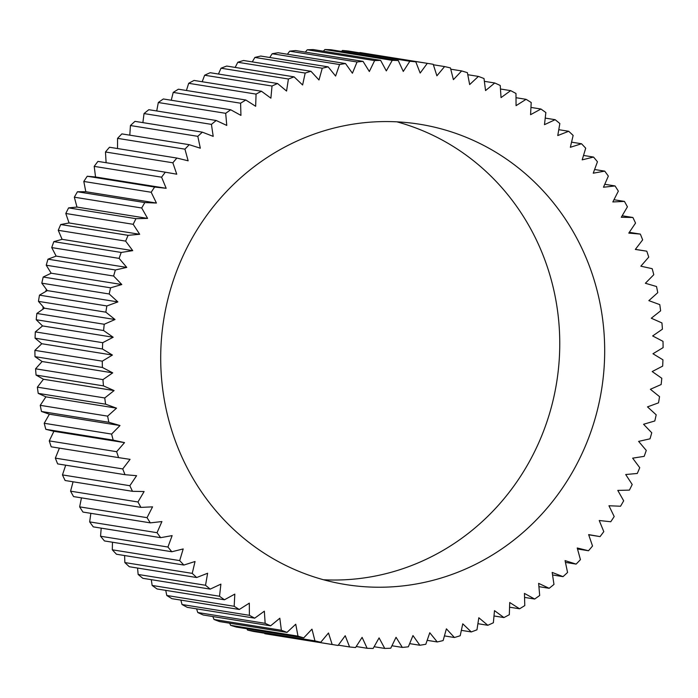 <?xml version="1.0" encoding="UTF-8"?>
<svg xmlns="http://www.w3.org/2000/svg" width="698" height="698" viewBox="0 0 698 698"><rect width="100%" height="100%" fill="white"/><g stroke="black" fill="none" stroke-linecap="round" stroke-linejoin="round"><path stroke-width="1.05" d="M396.935 121.845A233.115 221.702 -80.9 0 1 422.246 130.517A233.115 221.702 -80.9 0 1 554.055 396.098A233.115 221.702 -80.9 0 1 323.532 579.759M467.171 137.724A233.115 221.702 -80.9 0 1 596.127 414.935A233.115 221.702 -80.9 0 1 345.798 584.575A233.115 221.702 -80.9 0 1 298.212 571.077A233.115 221.702 -80.9 0 1 169.265 293.867A233.115 221.702 -80.9 0 1 419.594 124.227A233.115 221.702 -80.9 0 1 467.171 137.724M197.77 612.521A294.46 280.046 99.1 0 0 203.249 615.008L270.632 625.809L279.828 618.227L281.373 630.268A294.46 280.046 99.1 0 0 286.991 632.388L295.734 624.221L297.994 636.131A294.46 280.046 99.1 0 0 303.735 637.867L311.971 629.151L314.946 640.877A294.46 280.046 99.1 0 0 320.783 642.23L328.488 632.99L332.161 644.49L264.778 633.688A294.46 280.046 99.1 0 0 268.704 634.342L336.087 645.144A294.46 280.046 99.1 0 0 338.076 645.458L345.222 635.738L349.585 646.959A294.46 280.046 99.1 0 0 355.552 647.535L362.105 637.37L367.131 648.276A294.46 280.046 99.1 0 0 373.133 648.459L379.075 637.893L384.746 648.425A294.46 280.046 99.1 0 0 390.749 648.215L396.045 637.291L402.345 647.421A294.46 280.046 99.1 0 0 408.33 646.819L412.972 635.573L419.873 645.257A294.46 280.046 99.1 0 0 425.815 644.263L429.776 632.746L437.253 641.951A294.46 280.046 99.1 0 0 443.125 640.563L446.397 628.828L454.415 637.51A294.46 280.046 99.1 0 0 460.2 635.738L462.765 623.82L471.29 631.943A294.46 280.046 99.1 0 0 476.97 629.797L478.819 617.747L487.823 625.286A294.46 280.046 99.1 0 0 493.364 622.773L494.489 610.637L503.939 617.564A294.46 280.046 99.1 0 0 509.322 614.694L509.723 602.514L519.574 608.796A294.46 280.046 99.1 0 0 524.783 605.585L524.451 593.413L534.677 599.032A294.46 280.046 99.1 0 0 539.685 595.481L538.629 583.371L549.169 588.301A294.46 280.046 99.1 0 0 553.968 584.427L552.179 572.421L563.016 576.644A294.46 280.046 99.1 0 0 567.57 572.465L565.066 560.616L576.138 564.106A294.46 280.046 99.1 0 0 580.439 559.639L577.237 547.991L588.501 550.748A294.46 280.046 99.1 0 0 592.532 546.01L588.632 534.607L600.062 536.605A294.46 280.046 99.1 0 0 603.796 531.623L599.216 520.507L610.75 521.755A294.46 280.046 99.1 0 0 614.196 516.537L608.953 505.753L620.548 506.233A294.46 280.046 99.1 0 0 623.672 500.806L617.791 490.406L629.404 490.118A294.46 280.046 99.1 0 0 632.205 484.508L625.705 474.518L637.283 473.471A294.46 280.046 99.1 0 0 639.743 467.686L632.65 458.158L644.167 456.352A294.46 280.046 99.1 0 0 646.269 450.419L638.618 441.389L650.013 438.824A294.46 280.046 99.1 0 0 651.758 432.777L643.573 424.271L654.803 420.973A294.46 280.046 99.1 0 0 656.19 414.821L647.5 406.882L658.519 402.851A294.46 280.046 99.1 0 0 659.54 396.63L650.379 389.283L661.146 384.537A294.46 280.046 99.1 0 0 661.791 378.272L652.202 371.554L662.672 366.11A294.46 280.046 99.1 0 0 662.943 359.819L652.962 353.746L663.1 347.639A294.46 280.046 99.1 0 0 662.995 341.339L652.656 335.947L662.419 329.186A294.46 280.046 99.1 0 0 661.931 322.921L651.286 318.227L660.631 310.837A294.46 280.046 99.1 0 0 659.776 304.625L648.852 300.637L657.752 292.663A294.46 280.046 99.1 0 0 656.521 286.52L645.371 283.266L653.782 274.724A294.46 280.046 99.1 0 0 652.185 268.686L640.851 266.182L648.739 257.108A294.46 280.046 99.1 0 0 646.784 251.184L635.32 249.439L642.657 239.868A294.46 280.046 99.1 0 0 640.345 234.1L628.785 233.106L635.538 223.09A294.46 280.046 99.1 0 0 632.885 217.488L621.281 217.261L627.423 206.826A294.46 280.046 99.1 0 0 624.44 201.408L612.827 201.949L618.349 191.139A294.46 280.046 99.1 0 0 615.043 185.938L603.473 187.239L608.342 176.105A294.46 280.046 99.1 0 0 604.721 171.132L593.248 173.191L597.444 161.77A294.46 280.046 99.1 0 0 593.536 157.059L582.193 159.859L585.701 148.194A294.46 280.046 99.1 0 0 581.513 143.753L570.345 147.295L573.145 135.429A294.46 280.046 99.1 0 0 568.696 131.276L557.763 135.552L559.848 123.537A294.46 280.046 99.1 0 0 555.154 119.69L544.484 124.672L545.853 112.553A294.46 280.046 99.1 0 0 540.933 109.028L530.567 114.69L531.213 102.519A294.46 280.046 99.1 0 0 526.083 99.325L516.066 105.66L515.979 93.48A294.46 280.046 99.1 0 0 510.666 90.635L501.042 97.615L500.23 85.479A294.46 280.046 99.1 0 0 494.751 82.992L485.555 90.574L484.011 78.534A294.46 280.046 99.1 0 0 478.392 76.414L469.658 84.58L467.39 72.671A294.46 280.046 99.1 0 0 461.648 70.934L453.412 79.651L450.437 67.933A294.46 280.046 99.1 0 0 444.6 66.572L436.896 75.812L433.222 64.312A294.46 280.046 99.1 0 0 429.296 63.658A294.46 280.046 99.1 0 0 427.307 63.343L420.161 73.063L415.799 61.843A294.46 280.046 99.1 0 0 409.831 61.267L403.278 71.432L398.253 60.525A294.46 280.046 99.1 0 0 392.25 60.342L386.317 70.908L380.637 60.377A294.46 280.046 99.1 0 0 374.634 60.586L369.338 71.51L363.039 61.38A294.46 280.046 99.1 0 0 357.053 61.982L352.411 73.229L345.51 63.544A294.46 280.046 99.1 0 0 339.568 64.539L335.607 76.056L328.13 66.851A294.46 280.046 99.1 0 0 322.258 68.238L318.986 79.982L310.968 71.292A294.46 280.046 99.1 0 0 305.183 73.063L302.618 84.982L294.094 76.859A294.46 280.046 99.1 0 0 288.414 79.005L286.564 91.054L277.56 83.516A294.46 280.046 99.1 0 0 272.019 86.028L270.894 98.165L261.445 91.237A294.46 280.046 99.1 0 0 256.061 94.108L255.66 106.288L245.809 100.006A294.46 280.046 99.1 0 0 240.601 103.217L240.932 115.388L230.706 109.769A294.46 280.046 99.1 0 0 225.698 113.32L226.763 125.431L216.214 120.501A294.46 280.046 99.1 0 0 211.424 124.375L213.204 136.38L202.376 132.166A294.46 280.046 99.1 0 0 197.813 136.337L200.317 148.194L189.245 144.695A294.46 280.046 99.1 0 0 184.944 149.163L188.146 160.81L176.882 158.053A294.46 280.046 99.1 0 0 172.851 162.791L176.751 174.195L165.33 172.197A294.46 280.046 99.1 0 0 161.587 177.179L166.168 188.294L154.633 187.047A294.46 280.046 99.1 0 0 151.187 192.264L156.431 203.048L144.835 202.568A294.46 280.046 99.1 0 0 141.711 207.995L147.592 218.395L135.979 218.683A294.46 280.046 99.1 0 0 133.187 224.302L139.687 234.284L128.1 235.331A294.46 280.046 99.1 0 0 125.64 241.115L132.733 250.643L121.216 252.449A294.46 280.046 99.1 0 0 119.114 258.382L126.766 267.413L115.371 269.978A294.46 280.046 99.1 0 0 113.626 276.024L121.81 284.531L110.581 287.829A294.46 280.046 99.1 0 0 109.193 293.98L117.883 301.92L106.864 305.951A294.46 280.046 99.1 0 0 105.852 312.172L115.004 319.518L104.238 324.265A294.46 280.046 99.1 0 0 103.592 330.529L113.181 337.247L102.711 342.692A294.46 280.046 99.1 0 0 102.44 348.983L112.422 355.055L102.283 361.163A294.46 280.046 99.1 0 0 102.388 367.462L112.727 372.854L102.964 379.616A294.46 280.046 99.1 0 0 103.452 385.881L114.097 390.575L104.752 397.965A294.46 280.046 99.1 0 0 105.607 404.186L116.531 408.164L107.632 416.139A294.46 280.046 99.1 0 0 108.862 422.281L120.012 425.536L111.601 434.077A294.46 280.046 99.1 0 0 113.198 440.115L124.532 442.619L116.645 451.693A294.46 280.046 99.1 0 0 118.599 457.618L130.064 459.363L122.735 468.934A294.46 280.046 99.1 0 0 125.038 474.701L136.599 475.696L129.845 485.712A294.46 280.046 99.1 0 0 132.498 491.313L144.102 491.54L137.96 501.975A294.46 280.046 99.1 0 0 140.944 507.394L152.557 506.853L147.034 517.663A294.46 280.046 99.1 0 0 150.34 522.863L161.91 521.563L157.041 532.696A294.46 280.046 99.1 0 0 160.662 537.669L172.136 535.61L167.939 547.031A294.46 280.046 99.1 0 0 171.848 551.752L183.19 548.942L179.691 560.607A294.46 280.046 99.1 0 0 183.879 565.048L195.039 561.506L192.238 573.372A294.46 280.046 99.1 0 0 196.688 577.525L207.62 573.25L205.535 585.264A294.46 280.046 99.1 0 0 210.229 589.112L220.9 584.13L219.53 596.249A294.46 280.046 99.1 0 0 224.451 599.774L234.816 594.111L234.17 606.283A294.46 280.046 99.1 0 0 239.301 609.476L249.317 603.142L249.404 615.322A294.46 280.046 99.1 0 0 254.718 618.166L264.341 611.186L265.153 623.323L197.77 612.521L196.592 608.848M264.778 633.688L264.507 633.208M314.946 640.877L247.563 630.067A294.46 280.046 99.1 0 0 253.4 631.428L320.783 642.23M247.563 630.067L246.891 628.758M297.994 636.131L230.61 625.329A294.46 280.046 99.1 0 0 236.352 627.066L303.735 637.867M230.61 625.329L229.668 623.201M281.373 630.268L213.989 619.466A294.46 280.046 99.1 0 0 219.608 621.586L286.991 632.388M213.989 619.466L212.881 616.552M46.382 289.4A73.613 70.009 99.1 0 0 45.771 291.467M43.102 306.727A73.613 70.009 99.1 0 0 42.971 309.179M249.404 615.322L182.021 604.52A294.46 280.046 99.1 0 0 187.334 607.365L254.718 618.166M182.021 604.52L180.861 600.106M234.17 606.283L166.787 595.481A294.46 280.046 99.1 0 0 171.917 598.675L239.301 609.476M166.787 595.481L165.74 590.368M219.53 596.249L152.147 585.447A294.46 280.046 99.1 0 0 157.067 588.972L224.451 599.774M152.147 585.447L151.283 579.663M205.535 585.264L138.152 574.463A294.46 280.046 99.1 0 0 142.846 578.31L210.229 589.112M138.152 574.463L137.558 568.041M192.238 573.372L124.855 562.571A294.46 280.046 99.1 0 0 129.304 566.724L196.688 577.525M124.855 562.571L124.602 555.547M179.691 560.607L112.299 549.806A294.46 280.046 99.1 0 0 116.487 554.247L183.879 565.048M112.299 549.806L112.465 542.224M167.939 547.031L100.556 536.23A294.46 280.046 99.1 0 0 104.464 540.941L171.848 551.752M100.556 536.23L101.201 528.133M157.041 532.696L89.658 521.895A294.46 280.046 99.1 0 0 93.279 526.868L160.662 537.669M89.658 521.895L90.853 513.327M147.034 517.663L79.651 506.861A294.46 280.046 99.1 0 0 82.957 512.062L150.34 522.863M79.651 506.861L81.457 497.857M137.96 501.975L70.577 491.174A294.46 280.046 99.1 0 0 73.56 496.592L140.944 507.394M70.577 491.174L73.063 481.786M129.845 485.712L62.462 474.91A294.46 280.046 99.1 0 0 65.115 480.512L132.498 491.313M62.462 474.91L65.699 465.191M122.735 468.934L55.343 458.132A294.46 280.046 99.1 0 0 57.655 463.9L125.038 474.701M55.343 458.132L59.409 448.125M116.645 451.693L49.261 440.892A294.46 280.046 99.1 0 0 51.216 446.816L118.599 457.618M49.261 440.892L53.903 431.303L45.815 429.314L113.198 440.115M111.601 434.077L44.218 423.276A294.46 280.046 99.1 0 0 45.815 429.314M44.218 423.276L49.384 414.211L41.479 411.48L108.862 422.281M107.632 416.139L40.248 405.337A294.46 280.046 99.1 0 0 41.479 411.48M40.248 405.337L45.902 396.839L38.224 393.375L105.607 404.186M104.752 397.965L37.369 387.163A294.46 280.046 99.1 0 0 38.224 393.375M37.369 387.163L43.468 379.258L36.069 375.079L103.452 385.881M102.964 379.616L35.581 368.814A294.46 280.046 99.1 0 0 36.069 375.079M35.581 368.814L42.098 361.529L35.005 356.661L102.388 367.462M102.283 361.163L34.9 350.361A294.46 280.046 99.1 0 0 35.005 356.661M34.9 350.361L41.793 343.73L35.057 338.181L102.44 348.983M102.711 342.692L35.328 331.89A294.46 280.046 99.1 0 0 35.057 338.181M35.328 331.89L42.552 325.931L36.209 319.728L103.592 330.529M104.238 324.265L36.854 313.463A294.46 280.046 99.1 0 0 36.209 319.728M36.854 313.463L44.375 308.193L38.46 301.37L105.852 312.172M106.864 305.951L39.481 295.149A294.46 280.046 99.1 0 0 38.46 301.37M39.481 295.149L47.263 290.595L41.81 283.179L109.193 293.98M110.581 287.829L43.197 277.027A294.46 280.046 99.1 0 0 41.81 283.179M43.197 277.027L51.181 273.206L46.242 265.223L113.626 276.024M115.371 269.978L47.988 259.176A294.46 280.046 99.1 0 0 46.242 265.223M47.988 259.176L56.137 256.096L51.731 247.581L119.114 258.382M121.216 252.449L53.833 241.648A294.46 280.046 99.1 0 0 51.731 247.581M53.833 241.648L62.105 239.327L58.257 230.314L125.64 241.115M128.1 235.331L60.717 224.529A294.46 280.046 99.1 0 0 58.257 230.314M60.717 224.529L69.058 222.967L65.795 213.492L133.187 224.302M135.979 218.683L68.596 207.882A294.46 280.046 99.1 0 0 65.795 213.492M68.596 207.882L76.972 207.079L74.328 197.194L141.711 207.995M144.835 202.568L77.452 191.767A294.46 280.046 99.1 0 0 74.328 197.194M77.452 191.767L85.81 191.723L83.804 181.463L151.187 192.264M154.633 187.047L87.25 176.245A294.46 280.046 99.1 0 0 83.804 181.463M87.25 176.245L95.539 176.978L94.204 166.377L161.587 177.179M165.33 172.197L97.938 161.395A294.46 280.046 99.1 0 0 94.204 166.377M106.113 162.704L105.468 151.989L172.851 162.791M176.882 158.053L109.499 147.252A294.46 280.046 99.1 0 0 105.468 151.989M117.526 148.543L117.561 138.361L184.944 149.163M189.245 144.695L121.862 133.894A294.46 280.046 99.1 0 0 117.561 138.361M129.802 135.168L130.43 125.535L197.813 136.337M202.376 132.166L134.984 121.356A294.46 280.046 99.1 0 0 130.43 125.535M142.881 122.63L144.032 113.573L211.424 124.375M216.214 120.501L148.831 109.699A294.46 280.046 99.1 0 0 144.032 113.573M156.718 110.965L158.315 102.519L225.698 113.32M230.706 109.769L163.323 98.968A294.46 280.046 99.1 0 0 158.315 102.519M171.254 100.242L173.217 92.415L240.601 103.217M245.809 100.006L178.426 89.204A294.46 280.046 99.1 0 0 173.217 92.415M186.427 90.487L188.678 83.306L256.061 94.108M261.445 91.237L194.061 80.436A294.46 280.046 99.1 0 0 188.678 83.306M202.184 81.736L204.636 75.227L272.019 86.028M277.56 83.516L210.177 72.714A294.46 280.046 99.1 0 0 204.636 75.227M218.448 74.04L221.03 68.203L288.414 79.005M294.094 76.859L226.71 66.057A294.46 280.046 99.1 0 0 221.03 68.203M235.174 67.409L237.8 62.262L305.183 73.063M310.968 71.292L243.585 60.49A294.46 280.046 99.1 0 0 237.8 62.262M252.283 61.886L254.875 57.437L322.258 68.238M328.13 66.851L260.747 56.049A294.46 280.046 99.1 0 0 254.875 57.437M269.725 57.489L272.185 53.737L339.568 64.539M345.51 63.544L278.127 52.743A294.46 280.046 99.1 0 0 272.185 53.737M287.428 54.226L289.67 51.181L357.053 61.982M363.039 61.38L295.655 50.579A294.46 280.046 99.1 0 0 289.67 51.181M305.323 52.132L307.251 49.785L374.634 60.586M380.637 60.377L313.254 49.575A294.46 280.046 99.1 0 0 307.251 49.785M323.357 51.19L324.867 49.541L392.25 60.342M398.253 60.525L330.869 49.724A294.46 280.046 99.1 0 0 324.867 49.541M341.47 51.425L342.448 50.465L409.831 61.267M415.799 61.843L348.415 51.041A294.46 280.046 99.1 0 0 342.448 50.465M359.592 52.83L427.307 63.343M429.296 63.658L361.913 52.856A294.46 280.046 99.1 0 0 359.924 52.542M265.153 623.323A294.46 280.046 99.1 0 0 270.632 625.809M332.161 644.49A294.46 280.046 99.1 0 0 336.087 645.144M53.903 431.303L124.532 442.619M49.384 414.211L120.012 425.536M45.902 396.839L116.531 408.164M43.468 379.258L114.097 390.575M42.098 361.529L112.727 372.854M41.793 343.73L112.422 355.055M42.552 325.931L113.181 337.247M44.375 308.193L115.004 319.518M47.263 290.595L117.883 301.92M51.181 273.206L121.81 284.531M56.137 256.096L126.766 267.413M62.105 239.327L132.733 250.643M69.058 222.967L139.687 234.284M76.972 207.079L147.592 218.395M85.81 191.723L156.431 203.048M95.539 176.978L166.168 188.294M433.362 64.766L444.6 66.572M450.76 69.189L461.648 70.934M467.782 74.712L478.392 76.414M484.368 81.326L494.751 82.992M500.466 89.004L510.666 90.635M516.014 97.711L526.083 99.325M530.951 107.422L540.933 109.028M545.225 118.093L555.154 119.69M558.784 129.688L568.696 131.276M571.557 142.156L581.513 143.753M583.519 155.445L593.536 157.059M594.6 169.509L604.721 171.132M604.765 184.289L615.043 185.938M613.961 199.733L624.44 201.408M622.154 215.769L632.885 217.488M629.308 232.329L640.345 234.1M635.381 249.361L646.784 251.184M600.062 536.605L588.693 534.79M588.501 550.748L577.508 548.977M576.138 564.106L565.441 562.387M563.016 576.644L552.554 574.96M549.169 588.301L538.908 586.652M534.677 599.032L524.564 597.409M519.574 608.796L509.575 607.199M503.939 617.564L494.001 615.968M487.823 625.286L477.903 623.698M471.29 631.943L461.361 630.355M454.415 637.51L444.425 635.904M437.253 641.951L427.167 640.336M419.873 645.257L409.647 643.626M402.345 647.421L391.944 645.755M384.746 648.425L374.102 646.723M367.131 648.276L356.207 646.523M349.585 646.959L338.303 645.153"/></g></svg>
